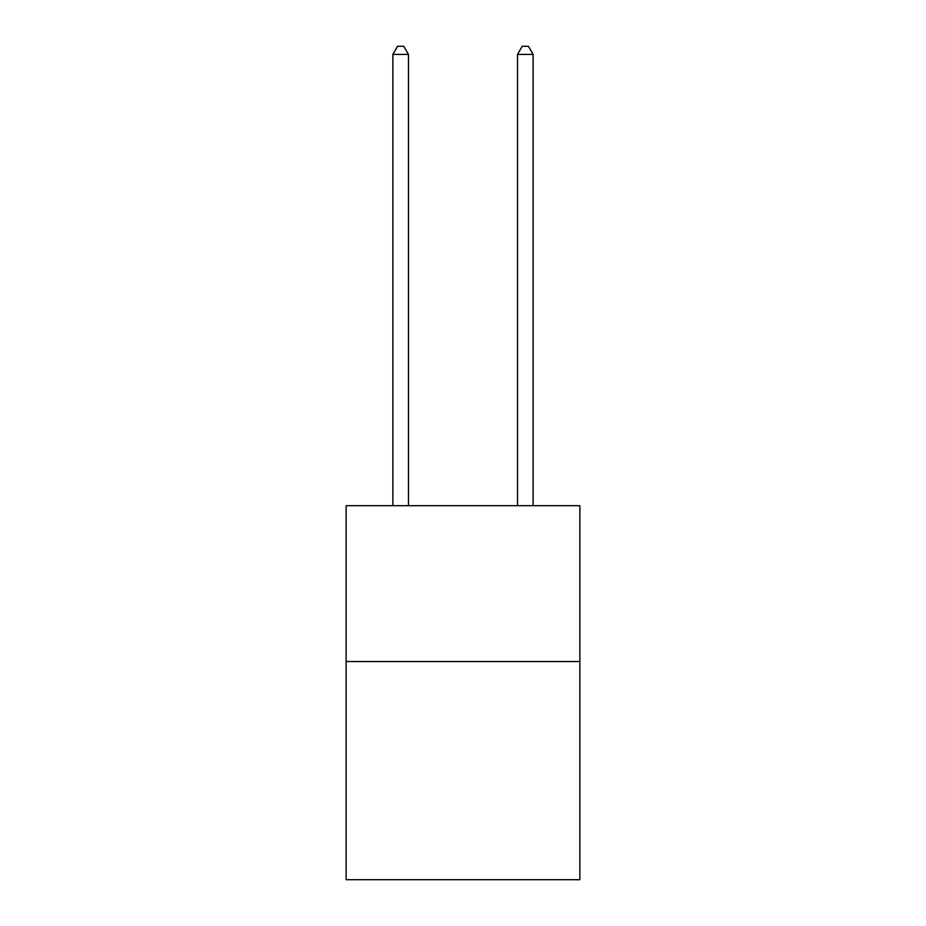 <?xml version="1.0" encoding="UTF-8"?>
<svg xmlns="http://www.w3.org/2000/svg" width="926" height="926" viewBox="0 0 926 926"><rect width="100%" height="100%" fill="white"/><g stroke="black" fill="none" stroke-linecap="round" stroke-linejoin="round"><path stroke-width="1.39" d="M579.873 661.534L579.873 879.7L346.127 879.7L346.127 505.7L579.873 505.7L579.873 661.534L346.127 661.534M408.459 505.7L408.459 54.402L392.879 54.402L392.879 505.7M392.879 54.402L397.555 46.3L403.782 46.3L408.459 54.402M533.121 505.7L533.121 54.402L517.541 54.402L517.541 505.7M517.541 54.402L522.218 46.3L528.445 46.3L533.121 54.402"/></g></svg>
